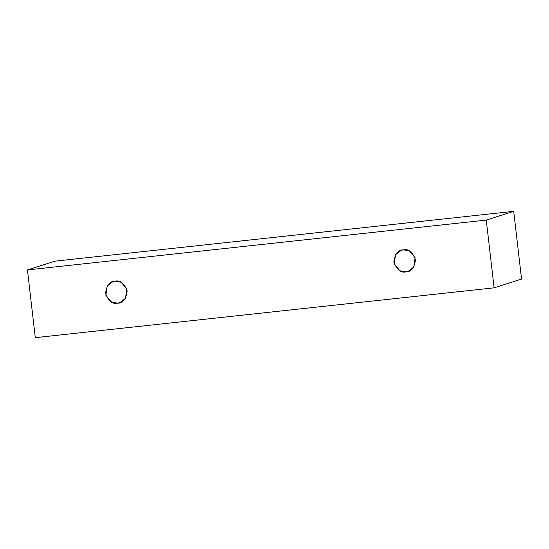 <?xml version="1.0" encoding="UTF-8"?>
<svg xmlns="http://www.w3.org/2000/svg" width="549" height="549" viewBox="0 0 549 549"><rect width="100%" height="100%" fill="white"/><g stroke="black" fill="none" stroke-linecap="round" stroke-linejoin="round"><path stroke-width="0.82" d="M27.45 269.93L486.27 220.094L513.713 211.338L54.893 261.173L27.45 269.93L54.893 261.173L513.713 211.338L486.27 220.094L494.107 287.827L521.55 279.07L513.713 211.338L521.55 279.07L494.107 287.827L35.287 337.662L27.45 269.93L35.287 337.662L494.107 287.827L486.27 220.094L27.45 269.93M117.623 303.199C112.566 304.386 108.524 301.099 105.497 293.351C106.678 285.151 109.869 281.081 115.07 281.15C120.128 279.963 124.17 283.25 127.196 290.997C126.016 299.205 122.825 303.268 117.623 303.199L119.723 302.753L125.474 298.375L126.798 289.048L121.157 282.268L115.07 281.15L112.97 281.596L107.227 285.974L105.902 295.3L111.543 302.08L117.623 303.199L121.7 301.902L117.623 303.199M405.937 271.885C400.88 273.066 396.838 269.785 393.811 262.038C394.992 253.83 398.183 249.761 403.391 249.829C408.442 248.649 412.484 251.929 415.518 259.677C414.33 267.885 411.139 271.954 405.937 271.885L408.044 271.439L413.788 267.061L415.113 257.728L409.472 250.955L403.391 249.829L401.285 250.275L395.541 254.661L394.216 263.987L399.857 270.76L405.937 271.885"/></g></svg>
